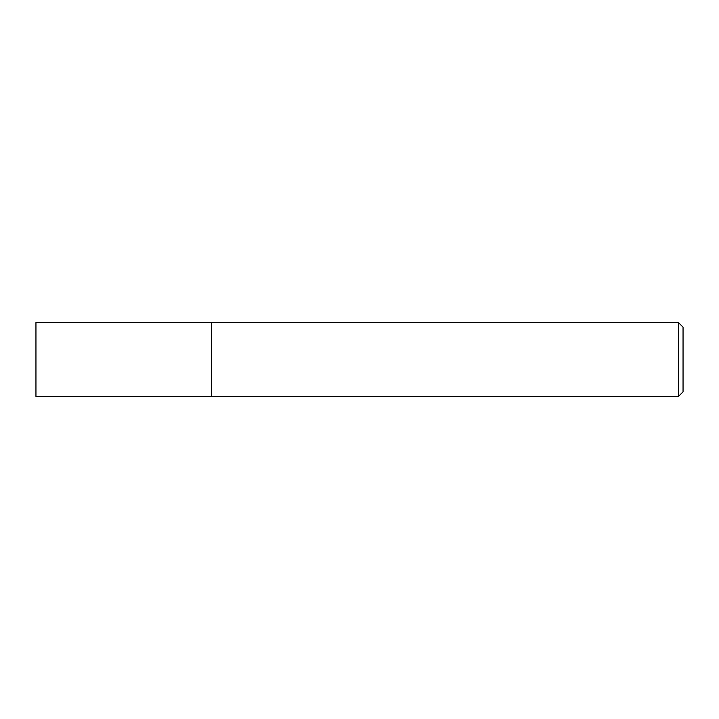 <?xml version="1.0" encoding="UTF-8"?>
<svg xmlns="http://www.w3.org/2000/svg" width="719" height="719" viewBox="0 0 719 719"><rect width="100%" height="100%" fill="white"/><g stroke="black" fill="none" stroke-linecap="round" stroke-linejoin="round"><path stroke-width="1.08" d="M211.593 322.525L35.95 322.525L35.95 396.475L211.593 396.475L211.593 322.525L211.593 396.475L678.43 396.475L678.43 322.525L211.593 322.525M678.43 322.525L683.05 327.145L683.05 391.855L678.43 396.475"/></g></svg>
